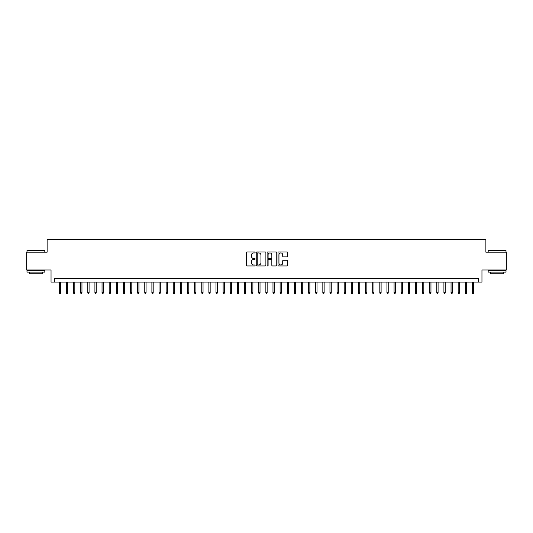 <?xml version="1.0" encoding="UTF-8"?>
<svg xmlns="http://www.w3.org/2000/svg" width="533" height="533" viewBox="0 0 533 533"><rect width="100%" height="100%" fill="white"/><g stroke="black" fill="none" stroke-linecap="round" stroke-linejoin="round"><path stroke-width="0.8" d="M255.107 252.449A0.486 0.486 0 0 0 254.614 251.956L247.185 251.956A0.7 0.7 0 0 0 246.486 252.655L246.486 265.241A0.7 0.7 0 0 0 247.185 265.94L254.614 265.94A0.486 0.486 0 0 0 255.107 265.454A0.486 0.486 0 0 0 254.614 264.961L253.655 264.961A2.239 2.239 0 0 1 251.416 262.722L251.416 261.676A2.239 2.239 0 0 1 253.655 259.438L254.614 259.438A0.486 0.486 0 0 0 255.107 258.951A0.486 0.486 0 0 0 254.614 258.458L253.655 258.458A2.239 2.239 0 0 1 251.416 256.226L251.416 255.174A2.239 2.239 0 0 1 253.655 252.935L254.614 252.935A0.486 0.486 0 0 0 255.107 252.449M286.934 256.886A0.7 0.7 0 0 0 287.633 256.186L287.633 252.655A0.7 0.7 0 0 0 286.934 251.956L278.679 251.956A0.7 0.7 0 0 0 277.986 252.655L277.986 265.241A0.7 0.7 0 0 0 278.679 265.94L286.934 265.94A0.7 0.7 0 0 0 287.633 265.241L287.633 260.977A0.7 0.7 0 0 0 286.934 260.277L283.403 260.277A0.7 0.7 0 0 0 282.703 260.977L282.703 263.095A1.872 1.872 0 0 1 280.831 264.961A1.872 1.872 0 0 1 278.959 263.095L278.959 254.807A1.872 1.872 0 0 1 280.831 252.935A1.872 1.872 0 0 1 282.703 254.807L282.703 256.186A0.7 0.7 0 0 0 283.403 256.886L286.934 256.886M478.394 282.097L481.959 282.097L481.959 269.991L506.35 269.991L506.35 252.182L485.876 252.182L485.876 239.364L47.124 239.364L47.124 252.182L26.65 252.182L26.65 269.991L51.041 269.991L51.041 282.097L478.394 282.097L478.394 278.539L54.606 278.539L54.606 282.097M265.887 252.655A0.7 0.7 0 0 0 265.187 251.956L256.939 251.956A0.7 0.7 0 0 0 256.24 252.655L256.24 265.241A0.7 0.7 0 0 0 256.939 265.94L265.187 265.94A0.7 0.7 0 0 0 265.887 265.241L265.887 252.655M267.813 251.956L276.061 251.956A0.7 0.7 0 0 1 276.76 252.655L276.76 265.241A0.7 0.7 0 0 1 276.061 265.94L272.53 265.94A0.7 0.7 0 0 1 271.83 265.241L271.83 260.137A0.7 0.7 0 0 0 271.13 259.438L268.792 259.438A0.7 0.7 0 0 0 268.092 260.137L268.092 265.454A0.486 0.486 0 0 1 267.599 265.94A0.486 0.486 0 0 1 267.113 265.454L267.113 252.655A0.7 0.7 0 0 1 267.813 251.956M257.706 252.935A0.486 0.486 0 0 0 257.219 253.428L257.219 264.475A0.486 0.486 0 0 0 257.706 264.961L258.725 264.961A2.239 2.239 0 0 0 260.957 262.722L260.957 255.174A2.239 2.239 0 0 0 258.725 252.935L257.706 252.935M271.83 254.841A1.872 1.872 0 0 0 269.958 252.975A1.872 1.872 0 0 0 268.092 254.841L268.092 257.759A0.7 0.7 0 0 0 268.792 258.458L271.13 258.458A0.7 0.7 0 0 0 271.83 257.759L271.83 254.841M60.589 292.71L60.302 293.636L59.589 293.636L59.31 292.71L60.589 292.71L60.589 282.097M59.31 292.71L59.31 282.097M27.223 250.403L44.812 250.617L27.223 250.403M35.911 272.13L27.003 272.13L27.003 270.344L44.812 270.344L44.812 272.13L35.911 272.13M42.32 272.13L42.32 273.762L29.502 273.762L29.502 272.13M488.401 250.403L505.997 250.617L488.401 250.403M497.089 272.13L488.188 272.13L488.188 270.344L505.997 270.344L505.997 272.13L497.089 272.13M503.498 272.13L503.498 273.762L490.68 273.762L490.68 272.13M67.711 292.71L67.425 293.636L66.712 293.636L66.432 292.71L67.711 292.71L67.711 282.097M66.432 292.71L66.432 282.097M74.833 292.71L74.547 293.636L73.834 293.636L73.554 292.71L74.833 292.71L74.833 282.097M73.554 292.71L73.554 282.097M81.955 292.71L81.669 293.636L80.956 293.636L80.676 292.71L81.955 292.71L81.955 282.097M80.676 292.71L80.676 282.097M89.078 292.71L88.791 293.636L88.078 293.636L87.798 292.71L89.078 292.71L89.078 282.097M87.798 292.71L87.798 282.097M96.2 292.71L95.913 293.636L95.207 293.636L94.921 292.71L96.2 292.71L96.2 282.097M94.921 292.71L94.921 282.097M103.322 292.71L103.036 293.636L102.329 293.636L102.043 292.71L103.322 292.71L103.322 282.097M102.043 292.71L102.043 282.097M110.444 292.71L110.164 293.636L109.452 293.636L109.165 292.71L110.444 292.71L110.444 282.097M109.165 292.71L109.165 282.097M117.566 292.71L117.287 293.636L116.574 293.636L116.287 292.71L117.566 292.71L117.566 282.097M116.287 292.71L116.287 282.097M124.689 292.71L124.409 293.636L123.696 293.636L123.409 292.71L124.689 292.71L124.689 282.097M123.409 292.71L123.409 282.097M131.811 292.71L131.531 293.636L130.818 293.636L130.532 292.71L131.811 292.71L131.811 282.097M130.532 292.71L130.532 282.097M138.933 292.71L138.653 293.636L137.94 293.636L137.654 292.71L138.933 292.71L138.933 282.097M137.654 292.71L137.654 282.097M146.055 292.71L145.776 293.636L145.063 293.636L144.776 292.71L146.055 292.71L146.055 282.097M144.776 292.71L144.776 282.097M153.184 292.71L152.898 293.636L152.185 293.636L151.898 292.71L153.184 292.71L153.184 282.097M151.898 292.71L151.898 282.097M160.306 292.71L160.02 293.636L159.307 293.636L159.021 292.71L160.306 292.71L160.306 282.097M159.021 292.71L159.021 282.097M167.429 292.71L167.142 293.636L166.429 293.636L166.143 292.71L167.429 292.71L167.429 282.097M166.143 292.71L166.143 282.097M174.551 292.71L174.264 293.636L173.551 293.636L173.265 292.71L174.551 292.71L174.551 282.097M173.265 292.71L173.265 282.097M181.673 292.71L181.387 293.636L180.674 293.636L180.387 292.71L181.673 292.71L181.673 282.097M180.387 292.71L180.387 282.097M188.795 292.71L188.509 293.636L187.796 293.636L187.509 292.71L188.795 292.71L188.795 282.097M187.509 292.71L187.509 282.097M195.917 292.71L195.631 293.636L194.918 293.636L194.632 292.71L195.917 292.71L195.917 282.097M194.632 292.71L194.632 282.097M203.04 292.71L202.753 293.636L202.04 293.636L201.754 292.71L203.04 292.71L203.04 282.097M201.754 292.71L201.754 282.097M210.162 292.71L209.875 293.636L209.163 293.636L208.876 292.71L210.162 292.71L210.162 282.097M208.876 292.71L208.876 282.097M217.284 292.71L216.998 293.636L216.285 293.636L215.998 292.71L217.284 292.71L217.284 282.097M215.998 292.71L215.998 282.097M224.406 292.71L224.12 293.636L223.407 293.636L223.127 292.71L224.406 292.71L224.406 282.097M223.127 292.71L223.127 282.097M231.529 292.71L231.242 293.636L230.529 293.636L230.249 292.71L231.529 292.71L231.529 282.097M230.249 292.71L230.249 282.097M238.651 292.71L238.364 293.636L237.651 293.636L237.372 292.71L238.651 292.71L238.651 282.097M237.372 292.71L237.372 282.097M245.773 292.71L245.486 293.636L244.774 293.636L244.494 292.71L245.773 292.71L245.773 282.097M244.494 292.71L244.494 282.097M252.895 292.71L252.609 293.636L251.896 293.636L251.616 292.71L252.895 292.71L252.895 282.097M251.616 292.71L251.616 282.097M260.017 292.71L259.731 293.636L259.025 293.636L258.738 292.71L260.017 292.71L260.017 282.097M258.738 292.71L258.738 282.097M267.14 292.71L266.853 293.636L266.147 293.636L265.86 292.71L267.14 292.71L267.14 282.097M265.86 292.71L265.86 282.097M274.262 292.71L273.975 293.636L273.269 293.636L272.983 292.71L274.262 292.71L274.262 282.097M272.983 292.71L272.983 282.097M281.384 292.71L281.104 293.636L280.391 293.636L280.105 292.71L281.384 292.71L281.384 282.097M280.105 292.71L280.105 282.097M288.506 292.71L288.226 293.636L287.514 293.636L287.227 292.71L288.506 292.71L288.506 282.097M287.227 292.71L287.227 282.097M295.628 292.71L295.349 293.636L294.636 293.636L294.349 292.71L295.628 292.71L295.628 282.097M294.349 292.71L294.349 282.097M302.751 292.71L302.471 293.636L301.758 293.636L301.471 292.71L302.751 292.71L302.751 282.097M301.471 292.71L301.471 282.097M309.873 292.71L309.593 293.636L308.88 293.636L308.594 292.71L309.873 292.71L309.873 282.097M308.594 292.71L308.594 282.097M317.002 292.71L316.715 293.636L316.002 293.636L315.716 292.71L317.002 292.71L317.002 282.097M315.716 292.71L315.716 282.097M324.124 292.71L323.837 293.636L323.125 293.636L322.838 292.71L324.124 292.71L324.124 282.097M322.838 292.71L322.838 282.097M331.246 292.71L330.96 293.636L330.247 293.636L329.96 292.71L331.246 292.71L331.246 282.097M329.96 292.71L329.96 282.097M338.368 292.71L338.082 293.636L337.369 293.636L337.083 292.71L338.368 292.71L338.368 282.097M337.083 292.71L337.083 282.097M345.491 292.71L345.204 293.636L344.491 293.636L344.205 292.71L345.491 292.71L345.491 282.097M344.205 292.71L344.205 282.097M352.613 292.71L352.326 293.636L351.613 293.636L351.327 292.71L352.613 292.71L352.613 282.097M351.327 292.71L351.327 282.097M359.735 292.71L359.449 293.636L358.736 293.636L358.449 292.71L359.735 292.71L359.735 282.097M358.449 292.71L358.449 282.097M366.857 292.71L366.571 293.636L365.858 293.636L365.571 292.71L366.857 292.71L366.857 282.097M365.571 292.71L365.571 282.097M373.979 292.71L373.693 293.636L372.98 293.636L372.694 292.71L373.979 292.71L373.979 282.097M372.694 292.71L372.694 282.097M381.102 292.71L380.815 293.636L380.102 293.636L379.816 292.71L381.102 292.71L381.102 282.097M379.816 292.71L379.816 282.097M388.224 292.71L387.937 293.636L387.225 293.636L386.945 292.71L388.224 292.71L388.224 282.097M386.945 292.71L386.945 282.097M395.346 292.71L395.06 293.636L394.347 293.636L394.067 292.71L395.346 292.71L395.346 282.097M394.067 292.71L394.067 282.097M402.468 292.71L402.182 293.636L401.469 293.636L401.189 292.71L402.468 292.71L402.468 282.097M401.189 292.71L401.189 282.097M409.591 292.71L409.304 293.636L408.591 293.636L408.311 292.71L409.591 292.71L409.591 282.097M408.311 292.71L408.311 282.097M416.713 292.71L416.426 293.636L415.713 293.636L415.434 292.71L416.713 292.71L416.713 282.097M415.434 292.71L415.434 282.097M423.835 292.71L423.548 293.636L422.836 293.636L422.556 292.71L423.835 292.71L423.835 282.097M422.556 292.71L422.556 282.097M430.957 292.71L430.671 293.636L429.964 293.636L429.678 292.71L430.957 292.71L430.957 282.097M429.678 292.71L429.678 282.097M438.079 292.71L437.793 293.636L437.087 293.636L436.8 292.71L438.079 292.71L438.079 282.097M436.8 292.71L436.8 282.097M445.202 292.71L444.922 293.636L444.209 293.636L443.922 292.71L445.202 292.71L445.202 282.097M443.922 292.71L443.922 282.097M452.324 292.71L452.044 293.636L451.331 293.636L451.045 292.71L452.324 292.71L452.324 282.097M451.045 292.71L451.045 282.097M459.446 292.71L459.166 293.636L458.453 293.636L458.167 292.71L459.446 292.71L459.446 282.097M458.167 292.71L458.167 282.097M466.568 292.71L466.288 293.636L465.575 293.636L465.289 292.71L466.568 292.71L466.568 282.097M465.289 292.71L465.289 282.097M473.69 292.71L473.411 293.636L472.698 293.636L472.411 292.71L473.69 292.71L473.69 282.097M472.411 292.71L472.411 282.097M27.003 252.182L27.003 250.617M31.067 270.344L31.067 269.991M40.755 270.344L40.755 269.991M44.812 252.182L44.812 250.617M488.188 252.182L488.188 250.617M492.245 270.344L492.245 269.991M501.933 270.344L501.933 269.991M505.997 252.182L505.997 250.617"/></g></svg>
